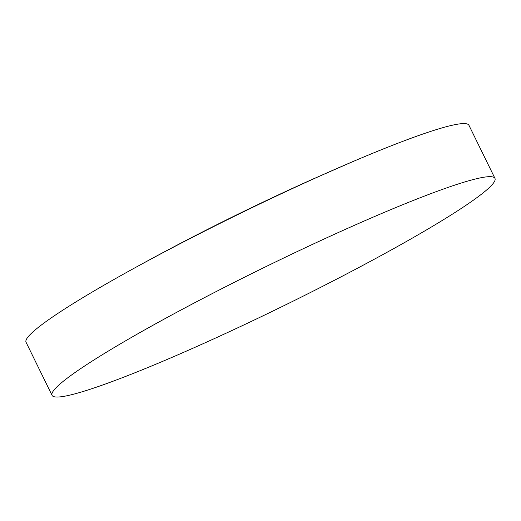 <?xml version="1.0" encoding="UTF-8"?>
<svg xmlns="http://www.w3.org/2000/svg" width="521" height="521" viewBox="0 0 521 521"><rect width="100%" height="100%" fill="white"/><g stroke="black" fill="none" stroke-linecap="round" stroke-linejoin="round"><path stroke-width="0.78" d="M52.054 395.335L26.05 342.258A246.596 21.491 -26.1 0 1 37.616 327.937A246.596 21.491 -26.1 0 1 126.408 272.509A246.596 21.491 -26.1 0 1 318.761 176.547A246.596 21.491 -26.1 0 1 352.326 161.829A246.596 21.491 -26.1 0 1 468.946 125.287L494.95 178.364A246.596 21.491 -26.1 0 1 483.384 192.685A246.596 21.491 -26.1 0 1 242.063 325.781A246.596 21.491 -26.1 0 1 52.054 395.335A246.596 21.491 -26.1 0 1 63.621 381.014A246.596 21.491 -26.1 0 1 304.941 247.924A246.596 21.491 -26.1 0 1 494.95 178.364M352.326 161.829L312.483 179.283A2436.815 877.859 65.8 0 1 318.761 176.547M312.483 179.283C249.129 207.71 187.104 238.781 126.408 272.509"/></g></svg>
